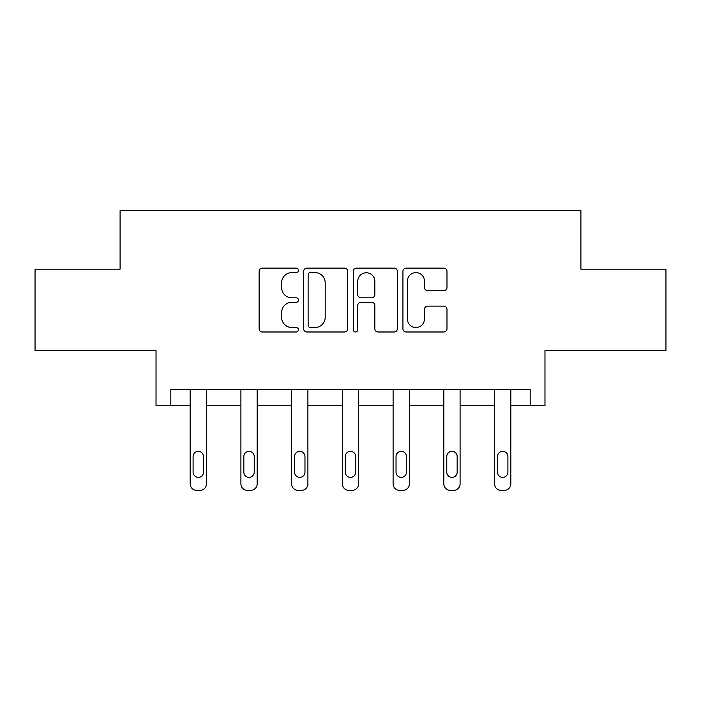 <?xml version="1.0" encoding="UTF-8"?>
<svg xmlns="http://www.w3.org/2000/svg" width="701" height="701" viewBox="0 0 701 701"><rect width="100%" height="100%" fill="white"/><g stroke="black" fill="none" stroke-linecap="round" stroke-linejoin="round"><path stroke-width="1.05" d="M298.468 270.376A2.234 2.234 0 0 0 296.234 268.141L262.314 268.141A3.19 3.19 0 0 0 259.125 271.331L259.125 328.787A3.19 3.19 0 0 0 262.314 331.985L296.234 331.985A2.234 2.234 0 0 0 298.468 329.75A2.234 2.234 0 0 0 296.234 327.516L291.844 327.516A10.217 10.217 0 0 1 281.627 317.299L281.627 312.506A10.217 10.217 0 0 1 291.844 302.297L296.234 302.297A2.234 2.234 0 0 0 298.468 300.063A2.234 2.234 0 0 0 296.234 297.829L291.844 297.829A10.217 10.217 0 0 1 281.627 287.612L281.627 282.827A10.217 10.217 0 0 1 291.844 272.61L296.234 272.61A2.234 2.234 0 0 0 298.468 270.376M35.05 269.166L35.05 350.465L156.025 350.465L156.025 405.756L190.173 405.756L190.173 483.865A6.502 6.502 0 0 0 196.674 490.367L199.925 490.367A6.502 6.502 0 0 0 206.436 483.865L206.436 405.756L240.907 405.756L240.907 483.865A6.502 6.502 0 0 0 247.409 490.367L250.66 490.367A6.502 6.502 0 0 0 257.162 483.865L257.162 405.756L291.634 405.756L291.634 483.865A6.502 6.502 0 0 0 298.144 490.367L301.395 490.367A6.502 6.502 0 0 0 307.897 483.865L307.897 405.756L342.368 405.756L342.368 483.865A6.502 6.502 0 0 0 348.87 490.367L352.13 490.367A6.502 6.502 0 0 0 358.632 483.865L358.632 405.756L393.103 405.756L393.103 483.865A6.502 6.502 0 0 0 399.605 490.367L402.856 490.367A6.502 6.502 0 0 0 409.366 483.865L409.366 405.756L443.838 405.756L443.838 483.865A6.502 6.502 0 0 0 450.34 490.367L453.591 490.367A6.502 6.502 0 0 0 460.093 483.865L460.093 405.756L494.564 405.756L494.564 483.865A6.502 6.502 0 0 0 501.075 490.367L504.326 490.367A6.502 6.502 0 0 0 510.827 483.865L510.827 405.756L544.975 405.756L544.975 350.465L665.95 350.465L665.95 269.166L580.91 269.166L580.91 210.633L120.09 210.633L120.09 269.166L35.05 269.166M443.786 290.643A3.19 3.19 0 0 0 446.984 287.454L446.984 271.331A3.19 3.19 0 0 0 443.786 268.141L406.124 268.141A3.19 3.19 0 0 0 402.935 271.331L402.935 328.787A3.19 3.19 0 0 0 406.124 331.985L443.786 331.985A3.19 3.19 0 0 0 446.984 328.787L446.984 309.316A3.19 3.19 0 0 0 443.786 306.127L427.671 306.127A3.19 3.19 0 0 0 424.473 309.316L424.473 318.973A8.535 8.535 0 0 1 415.938 327.516A8.535 8.535 0 0 1 407.404 318.973L407.404 281.145A8.535 8.535 0 0 1 415.938 272.61A8.535 8.535 0 0 1 424.473 281.145L424.473 287.454A3.19 3.19 0 0 0 427.671 290.643L443.786 290.643M530.175 405.756L530.175 389.493L170.825 389.493L170.825 405.756M347.705 271.331A3.19 3.19 0 0 0 344.515 268.141L306.845 268.141A3.19 3.19 0 0 0 303.656 271.331L303.656 328.787A3.19 3.19 0 0 0 306.845 331.985L344.515 331.985A3.19 3.19 0 0 0 347.705 328.787L347.705 271.331M356.485 268.141L394.155 268.141A3.19 3.19 0 0 1 397.344 271.331L397.344 328.787A3.19 3.19 0 0 1 394.155 331.985L378.032 331.985A3.19 3.19 0 0 1 374.842 328.787L374.842 305.487A3.19 3.19 0 0 0 371.644 302.297L360.954 302.297A3.19 3.19 0 0 0 357.764 305.487L357.764 329.75A2.234 2.234 0 0 1 355.53 331.985A2.234 2.234 0 0 1 353.295 329.75L353.295 271.331A3.19 3.19 0 0 1 356.485 268.141M310.359 272.61A2.234 2.234 0 0 0 308.125 274.845L308.125 325.282A2.234 2.234 0 0 0 310.359 327.516L314.986 327.516A10.217 10.217 0 0 0 325.203 317.299L325.203 282.827A10.217 10.217 0 0 0 314.986 272.61L310.359 272.61M374.842 281.303A8.535 8.535 0 0 0 366.299 272.768A8.535 8.535 0 0 0 357.764 281.303L357.764 294.63A3.19 3.19 0 0 0 360.954 297.829L371.644 297.829A3.19 3.19 0 0 0 374.842 294.63L374.842 281.303M193.099 472.159A5.205 5.205 149.4 0 0 198.304 477.363A5.205 5.205 149.4 0 0 203.509 472.159A5.205 5.205 0 0 1 198.304 477.363A5.205 5.205 0 0 1 193.099 472.159L193.099 456.553A5.205 5.205 0 0 1 198.304 451.348A5.205 5.205 0 0 1 203.509 456.553A5.205 5.205 149.4 0 0 198.304 451.348A5.205 5.205 149.4 0 0 193.099 456.553M206.436 389.493L206.436 483.865M190.173 389.493L190.173 483.865M203.509 456.553L203.509 472.159M196.674 490.367L199.925 490.367M243.834 472.159A5.205 5.205 149.4 0 0 249.039 477.363A5.205 5.205 149.4 0 0 254.235 472.159A5.205 5.205 0 0 1 249.039 477.363A5.205 5.205 0 0 1 243.834 472.159L243.834 456.553A5.205 5.205 0 0 1 249.039 451.348A5.205 5.205 0 0 1 254.235 456.553A5.205 5.205 149.4 0 0 249.039 451.348A5.205 5.205 149.4 0 0 243.834 456.553M294.56 472.159A5.205 5.205 149.4 0 0 299.765 477.363A5.205 5.205 149.4 0 0 304.97 472.159A5.205 5.205 0 0 1 299.765 477.363A5.205 5.205 0 0 1 294.56 472.159L294.56 456.553A5.205 5.205 0 0 1 299.765 451.348A5.205 5.205 0 0 1 304.97 456.553A5.205 5.205 149.4 0 0 299.765 451.348A5.205 5.205 149.4 0 0 294.56 456.553M257.162 389.493L257.162 483.865M240.907 389.493L240.907 483.865M254.235 456.553L254.235 472.159M247.409 490.367L250.66 490.367M307.897 389.493L307.897 483.865M291.634 389.493L291.634 483.865M304.97 456.553L304.97 472.159M298.144 490.367L301.395 490.367M345.295 472.159A5.205 5.205 149.4 0 0 350.5 477.363A5.205 5.205 149.4 0 0 355.705 472.159A5.205 5.205 0 0 1 350.5 477.363A5.205 5.205 0 0 1 345.295 472.159L345.295 456.553A5.205 5.205 0 0 1 350.5 451.348A5.205 5.205 0 0 1 355.705 456.553A5.205 5.205 149.4 0 0 350.5 451.348A5.205 5.205 149.4 0 0 345.295 456.553M358.632 389.493L358.632 483.865M342.368 389.493L342.368 483.865M355.705 456.553L355.705 472.159M348.87 490.367L352.13 490.367M396.03 472.159A5.205 5.205 149.4 0 0 401.235 477.363A5.205 5.205 149.4 0 0 406.44 472.159A5.205 5.205 0 0 1 401.235 477.363A5.205 5.205 0 0 1 396.03 472.159L396.03 456.553A5.205 5.205 0 0 1 401.235 451.348A5.205 5.205 0 0 1 406.44 456.553A5.205 5.205 149.4 0 0 401.235 451.348A5.205 5.205 149.4 0 0 396.03 456.553M409.366 389.493L409.366 483.865M393.103 389.493L393.103 483.865M406.44 456.553L406.44 472.159M399.605 490.367L402.856 490.367M446.765 472.159A5.205 5.205 149.4 0 0 451.961 477.363A5.205 5.205 149.4 0 0 457.166 472.159A5.205 5.205 0 0 1 451.961 477.363A5.205 5.205 0 0 1 446.765 472.159L446.765 456.553A5.205 5.205 0 0 1 451.961 451.348A5.205 5.205 0 0 1 457.166 456.553A5.205 5.205 149.4 0 0 451.961 451.348A5.205 5.205 149.4 0 0 446.765 456.553M460.093 389.493L460.093 483.865M443.838 389.493L443.838 483.865M457.166 456.553L457.166 472.159M450.34 490.367L453.591 490.367M497.491 472.159A5.205 5.205 149.4 0 0 502.696 477.363A5.205 5.205 149.4 0 0 507.901 472.159A5.205 5.205 0 0 1 502.696 477.363A5.205 5.205 0 0 1 497.491 472.159L497.491 456.553A5.205 5.205 0 0 1 502.696 451.348A5.205 5.205 0 0 1 507.901 456.553A5.205 5.205 149.4 0 0 502.696 451.348A5.205 5.205 149.4 0 0 497.491 456.553M510.827 389.493L510.827 483.865M494.564 389.493L494.564 483.865M507.901 456.553L507.901 472.159M501.075 490.367L504.326 490.367"/></g></svg>
